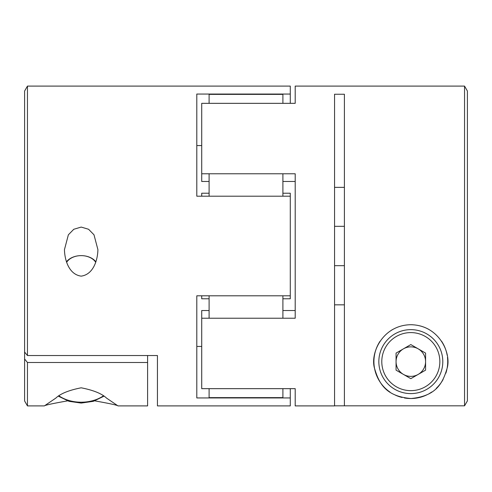 <?xml version="1.0" encoding="UTF-8"?>
<svg xmlns="http://www.w3.org/2000/svg" width="492" height="492" viewBox="0 0 492 492"><rect width="100%" height="100%" fill="white"/><g stroke="black" fill="none" stroke-linecap="round" stroke-linejoin="round"><path stroke-width="0.74" d="M81.18 276.135C93.326 274.505 97.687 260.188 97.908 249.653L93.997 234.801L88.578 229.272L81.192 227.076L73.788 229.266L68.363 234.807L64.452 249.653C64.667 260.188 69.046 274.53 81.18 276.135M66.512 261.769A16.728 11.826 180 0 1 81.18 255.625A16.728 11.826 180 0 1 95.848 261.769M94.771 400.863C109.919 403.569 117.662 405.248 117.994 405.9L147.6 405.9L147.6 362.493L27.454 362.493L24.6 358.994L24.6 91.045L27.454 86.1L290.28 86.1L290.28 94.052L196.8 94.052L196.8 196.197L290.28 196.197L290.28 295.803L196.8 295.803L196.8 397.948L290.28 397.948L290.28 405.9L157.44 405.9L157.44 355.531L157.44 405.9M27.454 86.1L27.454 355.531L157.44 355.531M27.454 362.493L27.454 405.9L44.366 405.9C44.711 405.242 52.447 403.563 67.582 400.863M117.994 405.9L106.549 398.108C101.893 393.643 93.437 390.205 81.18 387.801C68.917 390.211 60.467 393.643 55.836 398.096L44.366 405.9M147.6 362.493L147.6 355.531M24.6 358.994L24.6 400.955L27.454 405.9M27.454 355.531L24.6 352.038M467.4 400.882L464.546 405.826L467.4 400.882L467.4 91.045L464.546 86.1L464.546 405.826L334.56 405.826M464.546 86.1L295.2 86.1L295.2 103.338L201.72 103.338L201.72 173.774L295.2 173.774L295.2 318.226L201.72 318.226L201.72 388.662L295.2 388.662L295.2 405.9L334.56 405.9L334.56 94.236L344.4 94.236L344.4 405.826M410.82 324.72C382.469 325.077 369.904 353.576 374.56 368.453C379.234 384.258 386.306 396.349 410.992 398.52C435.463 396.171 442.493 384.147 447.105 368.323C451.65 353.422 439.147 325.089 410.82 324.72A36.9 36.9 0 0 1 412.88 324.775M334.56 226.32L344.4 226.32M334.56 265.68L344.4 265.68M334.56 304.837L344.4 304.837M334.56 187.36L344.4 187.36M196.8 295.803L196.8 307.5M196.8 196.197L196.8 190.884M290.28 94.052L290.28 103.338M209.1 103.338L209.1 94.366L282.9 94.366L282.9 103.338M282.9 173.774L282.9 196.197M209.1 173.774L209.1 196.197M282.9 295.803L282.9 318.226M209.1 295.803L209.1 318.226M282.9 388.662L282.9 397.634L209.1 397.634L209.1 388.662M201.72 145.558L196.8 145.558M201.72 346.442L196.8 346.442M290.28 388.662L290.28 397.948M209.1 193.221L201.72 193.221L201.72 196.197M201.72 295.803L201.72 298.779L209.1 298.779M290.28 196.197L290.28 193.221L282.9 193.221M290.28 295.803L290.28 298.779L282.9 298.779M209.1 310.52L201.72 310.52L201.72 318.226M295.2 318.226L295.2 310.52L282.9 310.52M209.1 181.48L201.72 181.48L201.72 173.774M282.9 181.48L295.2 181.48L295.2 173.774M420.328 325.968A36.9 36.9 0 0 1 428.938 329.474M441.576 341.233A36.9 36.9 0 0 1 447.16 355.199M447.48 357.407A36.9 36.9 0 0 1 447.105 368.323M446.853 369.578A36.9 36.9 0 0 1 445.85 373.213M443.12 379.467A36.9 36.9 0 0 1 436.238 388.366M431.761 392.001A36.9 36.9 0 0 1 429.19 393.618M426.429 395.058A36.9 36.9 0 0 1 404.307 397.942M402.124 397.481A36.9 36.9 0 0 1 395.427 395.156M390.027 392.106A36.9 36.9 0 0 1 380.015 341.307M391.331 330.286A36.9 36.9 0 0 1 392.678 329.486M425.58 370.144L425.58 353.096L410.82 344.578L396.06 353.096L396.06 370.144L410.82 378.662L425.58 370.144M410.82 329.64A31.98 31.98 0 0 1 438.513 377.61A31.98 31.98 0 0 1 383.127 377.61A31.98 31.98 0 0 1 410.82 329.64M425.58 361.62A14.76 14.76 0 0 1 403.44 374.4A14.76 14.76 0 0 1 403.44 348.84A14.76 14.76 0 0 1 425.58 361.62M95.676 262.242A15.904 11.248 0 0 0 81.18 255.625A15.904 11.248 0 0 0 66.684 262.242M410.82 332.592A29.028 29.028 0 0 1 435.961 376.134A29.028 29.028 0 0 1 385.679 376.134A29.028 29.028 0 0 1 410.82 332.592M59.169 395.998A31.98 22.614 0 0 0 81.18 402.204A31.98 22.614 0 0 0 103.191 395.998M103.701 396.312L93.345 401.324L81.18 403.071L69.015 401.324L58.659 396.312"/></g></svg>
